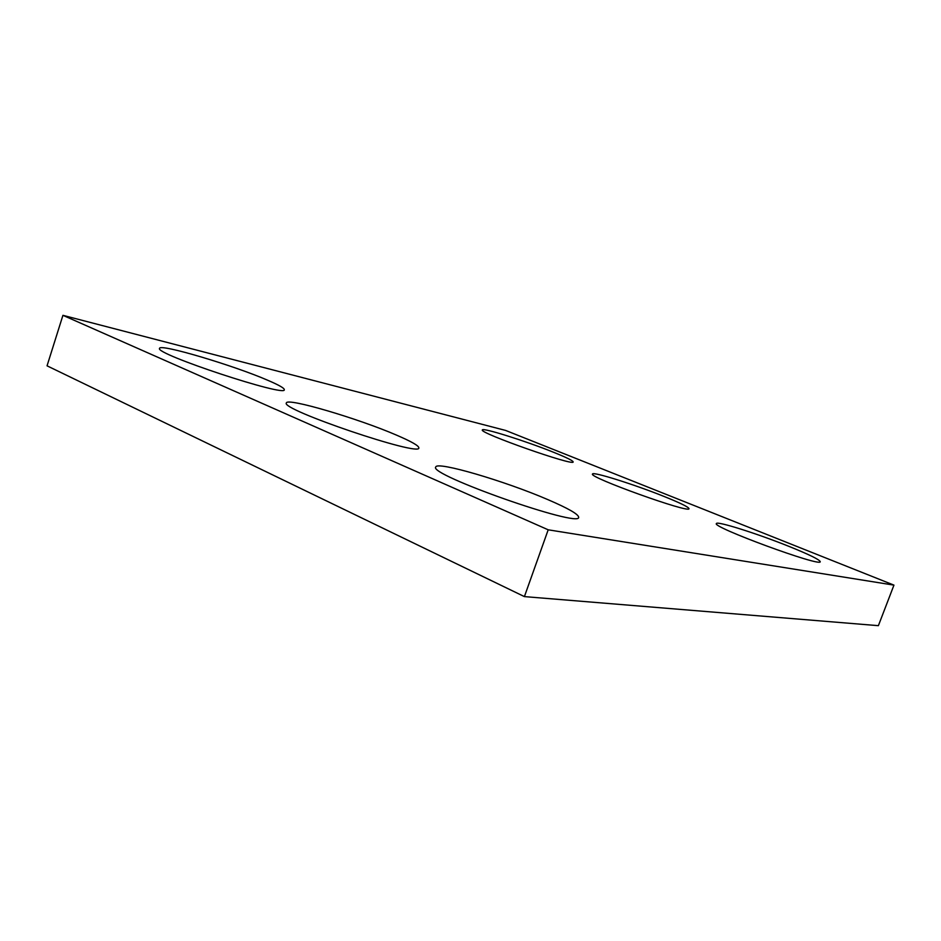 <?xml version="1.0" encoding="UTF-8"?>
<svg xmlns="http://www.w3.org/2000/svg" width="941" height="941" viewBox="0 0 941 941"><rect width="100%" height="100%" fill="white"/><g stroke="black" fill="none" stroke-linecap="round" stroke-linejoin="round"><path stroke-width="1.41" d="M878.388 625.671L524.408 596.606L47.05 365.826L62.929 315.329L505.623 430.437L893.95 585.126L878.388 625.671M893.95 585.126L548.191 529.807L524.408 596.606M267.714 380.258C234.074 365.59 159.723 343.371 159.558 348.346C153.877 353.734 287.134 397.69 284.288 389.668C284.405 388.174 278.877 385.034 267.714 380.258M396.549 435.142C358.756 418.733 286.852 397.396 286.382 402.936C279.571 409.288 421.333 457.244 418.839 447.881C418.898 445.787 411.464 441.541 396.549 435.142M547.815 499.6C505.364 481.227 436.624 460.902 435.777 467.007C427.414 474.405 580.573 528.301 578.668 517.291C578.539 514.28 568.258 508.375 547.815 499.6M553.367 452.198C525.96 441.129 482.192 427.32 482.38 429.943C478.169 432.648 574.739 466.654 573.163 461.913C572.94 460.655 566.341 457.42 553.367 452.198M664.322 496.554C634.857 484.674 592.477 471.288 592.536 474.029C587.749 476.993 690.423 513.892 689 508.669C688.589 507.058 680.367 503.023 664.322 496.554M789.099 546.439C757.423 533.676 716.501 520.714 716.419 523.561C710.914 526.748 821.481 567.458 820.258 561.695C819.529 559.613 809.142 554.531 789.099 546.439M548.191 529.807L62.929 315.329"/></g></svg>
